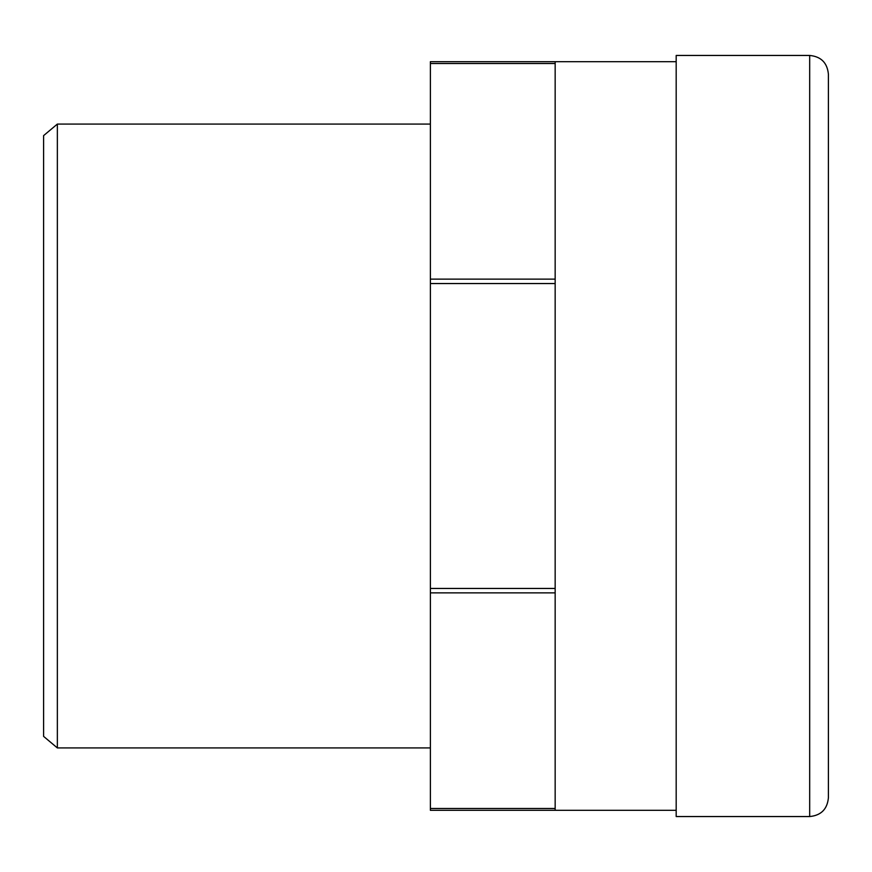 <?xml version="1.0" encoding="UTF-8"?>
<svg xmlns="http://www.w3.org/2000/svg" width="872" height="872" viewBox="0 0 872 872"><rect width="100%" height="100%" fill="white"/><g stroke="black" fill="none" stroke-linecap="round" stroke-linejoin="round"><path stroke-width="1.31" d="M809.685 55.448L676.182 55.448L676.182 816.552L809.685 816.552C821.053 815.44 827.288 809.205 828.4 797.836L828.4 74.164C827.288 62.795 821.053 56.56 809.685 55.448L809.685 816.552M57.356 747.925L57.356 124.075L43.6 135.618L43.6 736.382L57.356 747.925L430.387 747.925M555.159 810.306L555.159 808.486L430.387 808.486L430.387 810.306L676.182 810.306M430.387 63.514L555.159 63.514L555.159 61.694L430.387 61.694L430.387 592.873L555.159 592.873L555.159 808.486M430.387 592.873L430.387 808.486M555.159 592.873L555.159 588.458L430.387 588.458M430.387 283.542L555.159 283.542L555.159 588.458M555.159 283.542L555.159 279.127L430.387 279.127M555.159 63.514L555.159 279.127M57.356 124.075L430.387 124.075M555.159 61.694L676.182 61.694"/></g></svg>
